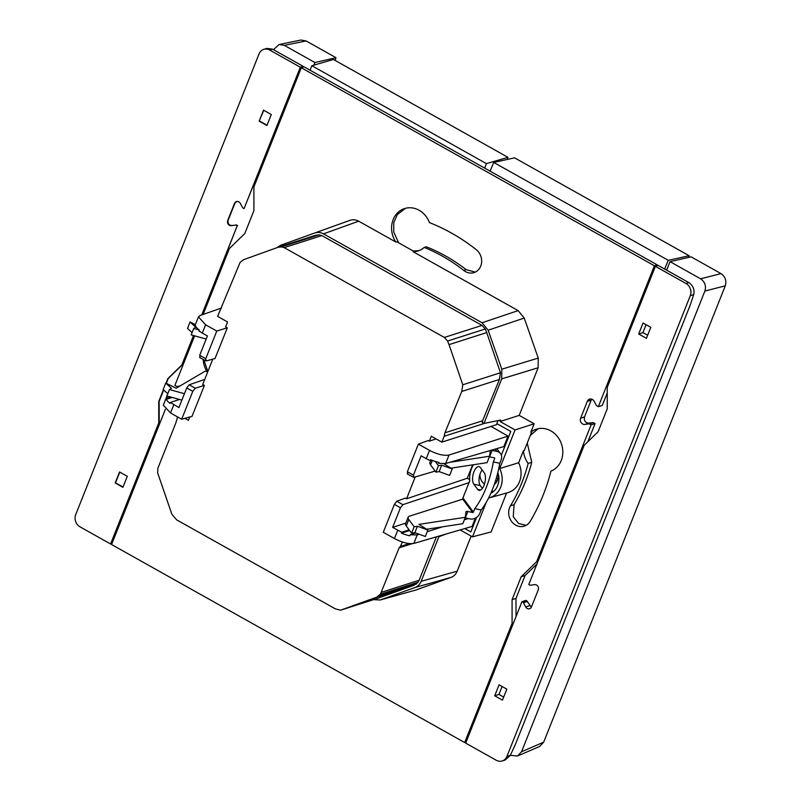 <?xml version="1.0" encoding="UTF-8"?>
<svg xmlns="http://www.w3.org/2000/svg" width="801" height="801" viewBox="0 0 801 801"><rect width="100%" height="100%" fill="white"/><g stroke="black" fill="none" stroke-linecap="round" stroke-linejoin="round"><path stroke-width="1.2" d="M201.742 314.903L237.216 225.772L236.225 225.211A1.222 1.071 72.3 0 0 235.584 225.091L231.399 225.682A3.665 3.214 72.3 0 1 227.754 220.405L234.533 203.364A3.665 3.214 72.3 0 1 240.28 203.354L242.553 207.569A1.222 1.071 72.3 0 0 243.043 208.07L244.035 208.63L300.315 67.204L303.128 66.303L272.54 49.151L266.723 48.41L263.739 49.362A9.161 8.02 -107.7 0 0 259.053 53.897L75.715 514.592A9.161 8.02 72.3 0 0 80 526.828L110.578 543.979L158.748 422.948L158.728 401.531L163.434 389.697M607.248 392.981L602.302 405.396L598.337 406.668L596.605 405.686A0.611 0.531 -107.7 0 1 596.355 405.436L594.092 401.231A4.275 3.745 -107.7 0 0 592.37 399.449A4.275 3.745 -107.7 0 0 589.576 399.128A4.275 3.745 -107.7 0 0 587.363 401.301A4.275 3.745 72.3 0 0 587.333 401.361L591.198 400.13L584.49 416.981C583.859 420.695 585.291 422.758 588.775 423.178L592.98 422.578L595.063 423.609L591.088 424.88L536.64 561.711L521.201 576.75L512.069 599.689L515.964 598.437L525.096 575.498L536.95 563.984M521.952 601.681L465.671 743.108L496.26 760.259A9.161 8.02 -107.7 0 0 502.247 760.95L505.221 759.999L510.347 755.323L515.413 744.349L690.222 305.081L693.686 294.628C694.777 289.622 693.145 285.617 688.8 282.583L685.986 283.484L655.408 266.332L607.238 387.364L607.258 408.77L598.127 431.719L584.189 445.296L528.77 584.54L529.761 585.09A1.222 1.071 72.3 0 0 530.402 585.221L534.587 584.63A3.665 3.214 72.3 0 1 538.232 589.906L531.453 606.938A3.665 3.214 72.3 0 1 525.706 606.948L523.433 602.742A1.222 1.071 72.3 0 0 522.943 602.232L521.952 601.681L525.927 600.41L526.928 600.96L531.313 607.238M497.781 479.188A7.64 6.688 72.3 0 1 497.341 478.958A7.64 6.688 72.3 0 1 496.3 478.247M497.641 473.311A10.223 8.951 72.3 0 1 494.327 484.405M495.689 480.29A9.812 8.591 -107.7 0 0 496.58 480.86A9.812 8.591 -107.7 0 0 497.081 481.121M484.235 472.77A9.472 4.205 101.7 0 1 484.044 485.286A9.472 4.205 101.7 0 1 479.008 490.342A9.472 4.205 101.7 0 1 477.626 489.371L473.802 484.204A9.472 4.205 101.7 0 1 473.421 473.321A9.472 4.205 101.7 0 1 479.018 466.633A9.472 4.205 101.7 0 1 480.41 467.604L484.235 472.77M493.336 461.937A61.096 27.134 101.7 0 1 486.057 488.009A61.096 27.134 101.7 0 1 474.753 508.635L481.191 509.967A61.096 27.134 -78.3 0 0 492.495 489.341A61.096 27.134 -78.3 0 0 499.774 463.268L493.336 461.937L494.708 458.502L494.197 457.822M409.271 543.599L400.3 546.472L402.502 542.057M470.808 531.934L464.85 528.55M476.575 517.426L470.798 531.954L464.76 528.57M177.582 416.931L175.95 422.658L157.867 468.275L157.657 472.9L171.875 514.272L176.59 519.819L335.409 608.88L340.515 610.202L376.49 597.266L380.365 594.282L399.138 547.824L400.3 546.472M189.777 416.971L188.435 420.335L184.871 418.342M195.134 326.678L190.047 321.972L195.364 324.625M200.03 357.526L199.709 355.294L205.767 358.698L216.771 331.063L205.597 324.795L202.303 333.076L198.888 330.883L199.249 329.992L193.742 328.46L195.774 327.269L195.274 326.808M192.08 332.645L187.494 328.4L190.047 321.972M202.303 333.076L207.409 335.939L206.157 339.053A12.215 4.045 -158.3 0 1 206.157 339.053L191.189 334.888L193.742 328.46M181.847 400.12L184.41 393.691A12.215 4.045 21.7 0 0 184.43 393.702L169.442 389.536L166.878 395.964L181.847 400.12A12.215 4.045 21.7 0 0 181.867 400.13M169.442 389.536L171.474 388.345L165.747 383.038L163.194 389.466L167.779 393.712M165.747 383.038L176.14 388.235L204.966 371.294L207.839 371.574L203.865 359.889M319.118 234.843L321.872 235.584L284.185 247.629L281.421 246.888L319.118 234.843L315.704 235.264L278.017 247.309L243.704 259.644L240.13 262.338L217.602 316.375L227.574 321.972L225.622 326.878L227.324 327.829L215.028 358.518M205.597 324.795L198.468 316.826L200.15 315.464L221.577 308.005M435.323 461.466L438.447 465.691L441.711 465.191L452.195 468.975L444.014 463.809M449.862 462.307L489.621 456.22L490.262 450.753A3.054 1.011 -158.3 0 1 490.282 450.663A3.054 1.011 -158.3 0 1 490.472 450.462M490.893 450.332A3.054 1.011 -158.3 0 1 492.114 450.432L496.94 451.424A7.94 6.608 -36.5 0 1 500.555 453.666A7.94 6.608 -36.5 0 1 501.136 459.834L499.774 463.268M489.381 456.82A3.054 1.011 -158.3 0 1 489.561 456.86L494.387 457.852A0.611 0.511 -36.5 0 1 494.708 458.502M450.933 468.185L487.068 462.648L489.621 456.22M441.711 465.191L439.158 471.619L449.631 475.404L452.195 468.975M439.158 471.619L435.894 472.119L438.447 465.691M435.894 472.119L430.537 464.89L432.31 460.435M430.728 460.525L429.907 462.588A12.215 4.045 21.7 0 0 430.537 464.89M482.352 488.41L480.23 485.536A9.472 4.205 101.7 0 1 482.112 469.897M465.081 517.897A3.054 1.011 21.7 0 1 465.261 517.927L470.077 518.928A7.94 6.608 -36.5 0 0 479.819 513.401L481.191 509.967M473.491 464.73A12.726 5.657 101.7 0 0 469.786 480.68L462.918 497.932L473.391 512.069L474.753 508.635M473.391 512.069A0.611 0.511 -36.5 0 1 472.64 512.5L467.814 511.499A3.054 1.011 -158.3 0 0 465.982 511.729A3.054 1.011 -158.3 0 0 465.962 511.819L465.321 517.296L462.768 523.724L426.633 529.251M472.64 512.5L462.758 499.143L462.918 497.932M406.237 525.957L408.79 519.529L414.147 526.758L417.411 526.267L427.894 530.042L425.331 536.47L414.858 532.695L411.584 533.186L406.237 525.957A12.215 4.045 -158.3 0 1 405.606 523.654L408.16 517.226A12.215 4.045 -158.3 0 1 409.541 516.154L462.758 499.143M408.79 519.529A12.215 4.045 -158.3 0 1 408.16 517.226M414.147 526.758L411.584 533.186M417.411 526.267L414.858 532.695M427.894 530.042L418.933 524.385L465.321 517.296M428.195 440.55L429.366 441.141L431.308 436.225L441.842 442.132L496.57 424.64L496.95 423.679M508.054 436.104L449.021 455.028L445.636 463.539L503.899 446.547L508.054 436.104L491.023 426.412M498.042 420.585L496.83 423.619L510.798 431.449L501.346 455.188M484.755 423.298L444.175 436.265L444.905 432.82L461.756 391.469L462.768 384.8L449.031 344.63L447.589 341.036L444.335 337.441L284.185 247.629M441.842 442.132L444.175 436.265M472.58 464.87L467.293 478.237L406.588 498.773L415.208 476.955M429.366 441.141L436.104 438.908M212.796 359.128L202.723 384.44L204.415 385.391L192.02 416.35M281.421 246.888L278.017 247.309M321.872 235.584L482.022 325.396L444.335 337.441M482.022 325.396L485.276 328.991L447.589 341.036M485.276 328.991L486.728 332.585L449.031 344.63M486.728 332.585L500.455 372.755L462.768 384.8M500.455 372.755L499.444 379.424L461.756 391.469M499.444 379.424L482.592 420.775L444.905 432.82M482.592 420.775L482.232 422.487L483.964 423.459L501.706 378.863L501.806 369.191L488.159 330.212L482.062 322.763L518.137 310.608L413.156 251.744A22.238 19.474 -107.7 0 0 418.082 250.933A22.238 19.474 -107.7 0 0 424.24 247.439A170.002 148.826 72.3 0 1 463.769 270.478A13.136 11.504 -107.7 0 0 474.012 272.59A13.136 11.504 -107.7 0 0 481.601 262.458A13.136 11.504 -107.7 0 0 476.245 249.672A196.275 171.825 72.3 0 0 429.436 222.588A22.238 19.474 -107.7 0 0 404.545 208.56A22.238 19.474 -107.7 0 0 395.834 242.022L358.678 221.186L323.514 233.852L482.062 322.763M412.024 543.709L399.138 547.824M436.405 536.85L419.123 580.264L381.436 592.309M419.123 580.264L418.052 582.237L380.365 594.282M418.052 582.237L416.35 584.009L378.663 596.054M416.35 584.009L376.49 597.266M414.177 585.221L378.202 598.157L340.515 610.202M435.123 471.088L413.767 477.386L413.426 475.143L407.369 471.749L418.372 444.114L428.275 440.52M407.369 471.749L407.649 473.962M493.746 491.233L493.847 491.203A16.18 14.158 72.3 0 1 493.746 491.233A16.18 14.158 72.3 0 1 491.524 491.684M469.686 479.589L467.293 478.237M484.475 484.094A10.223 8.951 72.3 0 1 479.979 474.222M413.767 477.386L407.258 473.952M413.426 475.143L421.136 455.799L426.242 458.663L429.536 450.382L418.372 444.114M405.837 523.063L392.64 527.398L400.44 507.784L402.913 504.66L469.006 482.653M475.414 518.127L472.109 526.427L413.837 543.428C408.82 544.229 402.352 542.607 394.452 538.552L383.279 532.285L394.382 504.38L400.44 507.784M392.64 527.398L401.802 532.254L409.091 529.821M405.376 498.092L396.795 501.236L394.382 504.38M415.659 532.975L410.112 534.828L417.231 534.918L413.837 543.428M468.275 518.557L464.31 519.819M442.462 526.828L427.233 531.704M419.233 534.267L417.231 534.918M445.636 463.539L438.568 463.318L438.938 462.377A15.269 5.056 -158.3 0 1 430.658 459.754L430.297 460.655L431.749 460.215M430.297 460.655L426.242 458.663M429.536 450.382C437.446 454.417 443.944 455.969 449.021 455.028M401.802 532.254L401.451 533.146A15.269 5.056 21.7 0 0 409.742 535.769L410.112 534.828M409.621 530.532L401.451 533.146M179.454 399.459L170.393 402.482L178.913 407.549L186.723 387.924L189.176 384.8L204.706 379.454M189.176 384.8L195.284 388.225L204.405 385.381M205.767 358.698L206.137 360.951L215.119 358.488M192.11 416.32L181.677 419.233L192.781 391.329L186.723 387.924M195.284 388.225L192.781 391.329M199.709 355.294L207.409 335.939M199.619 357.506L206.137 360.951M173.807 404.685L170.513 412.966L181.677 419.233M199.249 329.992A15.269 5.056 -158.3 0 1 195.564 325.897L195.194 326.828L195.915 326.608M195.194 326.828L195.114 325.256L198.468 316.826M167.149 396.034L166.728 398.347L170.703 397.026M170.513 412.966L163.324 405.146L166.678 396.715M166.728 398.347L166.358 399.288A15.269 5.056 21.7 0 0 170.042 403.374L170.393 402.482M166.358 399.288L172.165 397.426M216.771 331.063L227.304 327.819M463.769 270.478L466.212 269.697L475.243 272.1M405.436 208.31L397.326 214.568L393.782 222.668L393.762 232.15L398.658 242.833M413.316 251.053L419.083 250.583M466.212 269.697C453.756 260.025 440.45 252.385 426.302 246.778L424.24 247.439M488.58 498.052A21.146 18.513 -107.7 0 0 489.281 497.872L507.754 492.685A21.837 19.114 -107.7 0 0 518.648 462.748L523.423 450.733A22.238 19.474 -107.7 0 0 528.159 463.449A170.002 148.826 72.3 0 1 510.477 505.842L514.052 504.7L513.251 516.755L518.607 523.474L526.137 525.346M538.112 428.725L530.252 435.514M527.258 443.033L531.744 462.307C527.769 477.536 521.872 491.664 514.052 504.7M591.709 399.158L591.198 400.13M587.844 441.731L595.063 423.609M516.034 616.55L515.964 598.437M655.408 266.332L658.212 265.431L688.8 282.583M510.367 755.293L517.516 756.034L521.561 751.738L704.89 291.043L725.275 285.837C726.737 280.73 725.305 276.645 721 273.612L691.093 256.841L670.026 261.657L666.642 270.157M502.247 760.95A9.161 8.02 -107.7 0 0 506.933 756.414L510.347 755.323M685.986 283.484A9.161 8.02 72.3 0 1 690.272 295.719L506.933 756.414M494.708 695.799L499.083 684.805L506.823 689.15L502.447 700.144L494.708 695.799L498.953 694.437L503.679 697.05M650.802 327.339L646.427 338.342L638.687 333.997L643.063 323.003L650.802 327.339M502.107 686.497L498.953 694.437M647.659 335.249L642.933 332.635L638.687 333.997M646.087 324.695L642.933 332.635M490.082 171.144L493.716 162.433L668.264 260.315L689.15 255.739L688.429 257.451M689.15 255.739L514.592 157.847L493.716 162.433M507.994 157.356L486.417 163.624L311.859 65.732L333.436 59.474L507.994 157.356L507.153 159.479M486.417 163.624L484.635 168.09M490.673 169.742L489.952 171.074M538.042 561.261L536.64 561.711M525.096 575.498L521.201 576.75M512.069 599.689L512.089 623.398L513.491 622.948M584.49 416.981L580.625 418.212A4.275 3.745 72.3 0 1 580.655 418.152L587.333 401.361M591.218 400.069L587.363 401.301M668.264 260.315L664.64 269.036M667.173 268.846L666.502 270.077M656.89 265.862L657.221 264.871L654.407 265.772L598.337 406.668M670.026 261.657L700.615 278.808C704.92 281.852 706.352 285.927 704.89 291.043M512.089 623.398L464.68 742.547L466.072 742.096M591.088 424.88L589.356 423.899A0.611 0.531 -107.7 0 0 589.035 423.839L592.98 422.578M580.625 418.212A4.275 3.745 -107.7 0 0 581.136 422.618A4.275 3.745 -107.7 0 0 584.86 424.43L589.035 423.839M725.275 285.837L543.689 742.157L539.654 746.452L517.516 756.034M654.407 265.772L301.306 67.765L253.897 186.913L253.917 210.623L244.786 233.562L229.346 248.6L203.154 314.413M194.623 335.849L174.898 385.431L176.631 386.402A0.611 0.531 72.3 0 0 176.951 386.472L179.835 386.062M165.376 409.341L111.579 544.53L464.68 742.547M301.306 67.765L304.12 66.863L657.221 264.871M310.087 70.208L311.859 65.732M313.892 65.141L314.933 62.528L284.345 45.377L279.098 44.496L273.491 49.682M334.958 60.325L335.999 57.702L306.092 40.931L284.345 45.377M279.098 44.496L300.846 40.05L306.092 40.931M314.933 62.528L335.999 57.702M280.761 245.236L315.023 232.901L280.761 245.226L276.956 247.689M323.514 233.852C320.62 232.29 317.717 232 314.793 232.991L349.967 220.335L315.023 232.901M349.967 220.335C352.881 219.344 355.784 219.624 358.678 221.186M518.137 310.608L524.234 318.057L488.159 330.212M501.806 369.191L538.242 358.087L524.234 318.057M538.242 358.087L538.152 367.759L501.706 378.863M510.477 505.842A13.136 11.504 -107.7 0 0 511.238 520.96A13.136 11.504 -107.7 0 0 524.325 526.127A13.136 11.504 -107.7 0 0 530.172 521.401A196.275 171.825 72.3 0 0 550.928 471.178A22.238 19.474 -107.7 0 0 561.421 443.834A22.238 19.474 -107.7 0 0 536.31 429.196A22.238 19.474 -107.7 0 0 530.833 432.119L534.157 423.779L519.198 415.389L538.152 367.759M460.144 529.922L472.51 536.85L491.113 531.934L506.602 493.015M373.616 599.619L380.195 600.009L414.918 587.554C417.792 586.452 419.874 584.38 421.146 581.316L457.201 571.173L471.158 536.089M457.201 571.173C455.929 574.237 453.847 576.309 450.963 577.411L414.918 587.554M380.875 599.789L416.019 589.977L450.963 577.411M416.019 589.977L380.195 600.009M203.194 359.519A22.238 19.474 -107.7 0 0 206.948 371.484M413.156 251.744L414.057 251.474L396.635 241.702L395.834 242.022M523.423 450.733L524.275 450.532L531.724 431.819L530.833 432.119M528.159 463.449L531.744 462.307M438.177 536.33L438.888 536.73L446.127 534.007M421.146 581.316L438.888 536.73M490.813 493.346A17.472 15.299 -107.7 0 0 497.842 472.49M486.227 502.387L472.51 536.85M489.281 497.872A21.146 18.513 -107.7 0 0 499.684 468.575L518.648 462.748M483.964 423.459L500.695 420.044L500.104 421.526L515.063 429.917L499.684 468.575M314.793 232.991L280.761 245.226M500.104 421.526L519.198 415.389M534.157 423.779L515.063 429.917M259.164 121.161L263.539 110.168L271.279 114.513L266.903 125.507L259.164 121.161L263.779 110.298M259.494 121.051L267.023 125.206M123.044 487.008L115.514 482.853L119.8 472.109M119.559 471.969L127.299 476.315L122.923 487.308L115.184 482.963L119.559 471.969M122.383 517.396L121.722 517.035L158.748 422.948M110.578 543.979L111.98 543.529M302.798 67.284L303.128 66.303M244.035 208.63L290.132 93.837L291.043 93.557M166.027 383.178L167.86 378.593L181.797 365.006L193.532 335.539M272.54 49.151L269.727 50.052L300.315 67.204M269.727 50.052A9.161 8.02 -107.7 0 0 263.739 49.362M181.797 365.006L193.902 335.649M202.222 314.733L237.216 225.772M237.697 225.612L236.225 225.211M235.584 225.091L231.839 225.542C228.876 225.201 227.644 223.439 228.145 220.275L234.923 203.244L236.615 201.502M236.045 224.941L236.696 225.061M182.278 364.855L168.27 378.462L166.328 383.329M163.704 389.937L159.139 401.401L159.229 422.798M290.132 93.837L290.793 94.198M405.286 498.122L406.588 498.773M525.706 606.948L529.731 605.666M496.94 451.424L495.208 449.081M489.561 456.86L492.114 450.432M465.261 517.927L467.814 511.499M480.67 490.002L477.626 489.371M473.802 484.204L480.23 485.536M394.452 538.552L397.747 530.262M402.913 504.66L396.795 501.236M690.272 295.719L693.686 294.628M522.943 602.232L526.928 600.96M527.428 601.471L523.433 602.742M580.655 418.152L584.51 416.92M589.356 423.899L593.301 422.638M584.86 424.43L588.775 423.178M721 273.612L700.615 278.808M521.561 751.738L543.689 742.157M500.555 453.666L496.81 448.61"/></g></svg>
